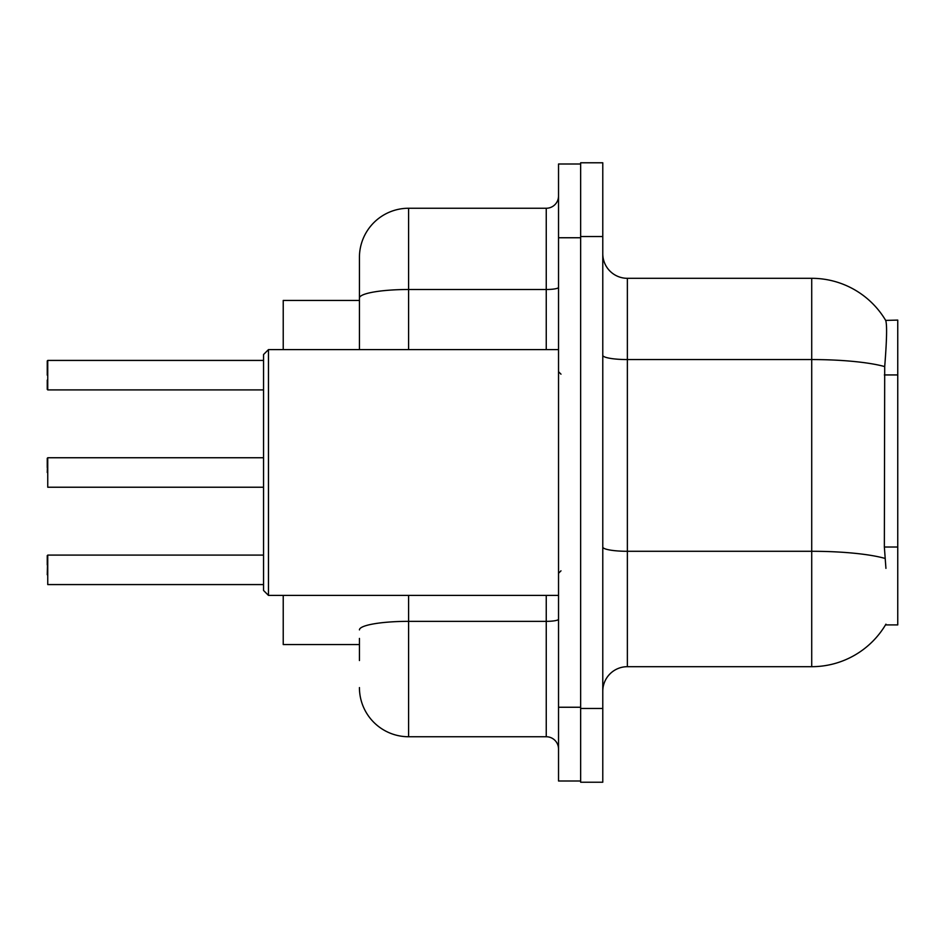 <?xml version="1.0" encoding="UTF-8"?>
<svg xmlns="http://www.w3.org/2000/svg" width="945" height="945" viewBox="0 0 945 945"><rect width="100%" height="100%" fill="white"/><g stroke="black" fill="none" stroke-linecap="round" stroke-linejoin="round"><path stroke-width="1.42" d="M885.937 568.37L884.355 547.013L884.709 366.589C886.835 339.857 887.154 324.466 885.678 320.402L897.75 320.095L897.75 624.905L885.5 624.905L885.937 624.172A86.03 86.03 0 0 1 811.72 666.686L627.362 666.686A24.582 24.582 0 0 0 602.78 691.268M359.431 300.439L283.228 300.439L283.228 349.591M359.431 644.561L283.228 644.561L283.228 595.409M580.655 708.478L580.655 782.224L602.78 782.224L602.78 708.478L580.655 708.478M602.78 236.522L602.78 162.776L580.655 162.776L580.655 236.522L602.78 236.522L602.78 708.478M884.709 366.589A86.03 14.943 180 0 0 811.72 359.561L811.72 278.314A86.03 86.03 0 0 1 885.678 320.402A86.03 86.03 0 0 0 811.72 278.314L627.362 278.314A24.582 24.582 0 0 1 602.78 253.732A24.582 24.582 0 0 0 627.362 278.314L627.362 666.686M359.431 660.543L359.431 638.418M558.53 707.25L558.53 780.995L580.655 780.995L580.655 164.005L558.53 164.005L558.53 707.25L580.655 707.25M408.594 595.409L408.594 736.746L546.245 736.746L546.245 595.409M359.431 349.591L359.431 257.418A49.164 49.164 0 0 1 408.594 208.254L546.245 208.254A12.285 12.285 0 0 0 558.53 195.969M359.431 257.418L359.431 284.457M558.53 749.031A12.285 12.285 0 0 0 546.245 736.746M408.594 736.746A49.164 49.164 0 0 1 359.431 687.582M47.25 574.749L47.746 555.093L47.746 584.577L263.56 584.577M47.25 555.589L47.25 564.921M47.25 472.5L47.746 457.746L47.746 487.23L263.56 487.23M47.25 458.242L47.25 467.586M47.746 360.423L47.746 389.907L47.746 360.423L263.56 360.423M47.25 375.165L47.25 360.919M47.25 389.411L47.25 380.079L47.25 389.411M268.474 595.409L263.56 590.483L263.56 354.517L268.474 349.591L268.474 595.409L558.53 595.409M897.75 547.013L884.355 547.013M897.75 374.941L884.355 374.941M811.72 666.686L811.72 359.561L627.362 359.561A24.582 4.264 0 0 1 602.78 355.296M884.969 558.4A86.03 14.943 180 0 0 811.72 551.289L627.362 551.289A24.582 4.264 -0 0 1 602.78 547.025M558.53 619.211A12.285 2.138 0 0 1 546.245 621.349L408.594 621.349A49.164 8.54 180 0 0 359.431 629.89M558.53 237.75L580.655 237.75M408.594 208.254L408.594 289.501L546.245 289.501L546.245 208.254M359.431 298.041A49.164 8.54 180 0 1 408.594 289.501L408.594 349.591M546.245 349.591L546.245 289.501A12.285 2.138 0 0 0 558.53 287.374M47.746 555.093L263.56 555.093M47.746 457.746L263.56 457.746M47.746 389.907L263.56 389.907M560.987 374.173L558.53 371.716M268.474 349.591L558.53 349.591M560.987 570.827L558.53 573.284"/></g></svg>
